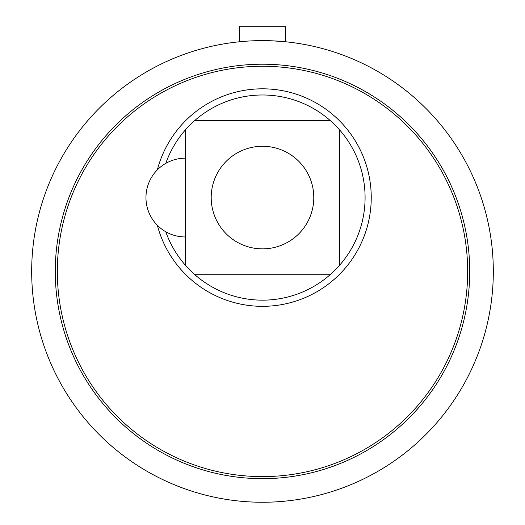 <?xml version="1.0" encoding="UTF-8"?>
<svg xmlns="http://www.w3.org/2000/svg" width="525" height="525" viewBox="0 0 525 525"><rect width="100%" height="100%" fill="white"/><g stroke="black" fill="none" stroke-linecap="round" stroke-linejoin="round"><path stroke-width="0.79" d="M31.677 271.432A230.823 230.823 0 0 1 377.908 71.538A230.823 230.823 0 0 1 377.908 471.332A230.823 230.823 0 0 1 31.677 271.432M271.294 40.779L283.73 41.593M262.5 40.615L253.706 40.779M241.27 41.593L239.518 41.757L241.27 41.593M239.518 41.757L239.518 26.25L285.482 26.25L285.482 41.757M55.276 271.432A207.224 207.224 0 0 1 366.115 91.973A207.224 207.224 0 0 1 366.115 450.896A207.224 207.224 0 0 1 55.276 271.432M57.323 271.432A205.177 205.177 0 0 1 365.085 93.745A205.177 205.177 0 0 1 365.085 449.124A205.177 205.177 0 0 1 57.323 271.432M157.343 169.87A108.741 108.741 0 0 1 371.241 197.571A108.741 108.741 0 0 1 157.343 225.271M330.12 274.719A102.585 102.585 0 0 1 194.88 274.719L330.12 274.719A102.585 102.585 0 0 0 339.649 265.191L339.649 129.951A102.585 102.585 0 0 0 330.12 120.428L194.88 120.428A102.585 102.585 0 0 0 185.351 129.951L185.351 265.191A102.585 102.585 0 0 0 194.88 274.719M185.351 265.191A102.585 102.585 0 0 1 165.775 231.755M165.775 163.387A102.585 102.585 0 0 1 185.351 129.951M194.88 120.428A102.585 102.585 0 0 1 330.12 120.428M339.649 129.951A102.585 102.585 0 0 1 339.649 265.191M185.351 236.965A39.395 39.395 0 0 1 145.963 197.571A39.395 39.395 0 0 1 185.351 158.176L185.351 197.571M223.926 231.381A51.292 51.292 0 0 1 238.823 152.066A51.292 51.292 0 0 1 312.322 185.384A51.292 51.292 0 0 1 223.926 231.381"/></g></svg>
